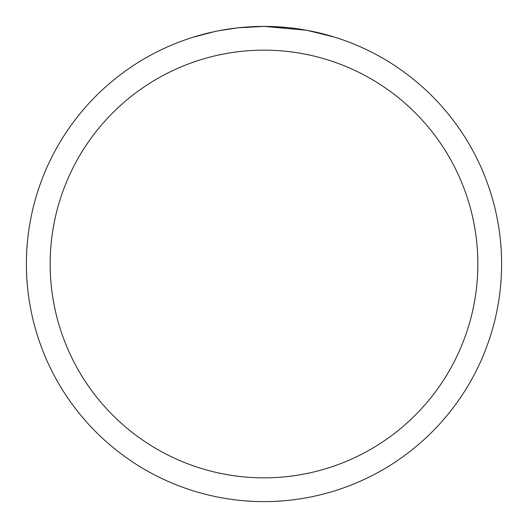 <?xml version="1.0" encoding="UTF-8"?>
<svg xmlns="http://www.w3.org/2000/svg" width="528" height="528" viewBox="0 0 528 528"><rect width="100%" height="100%" fill="white"/><g stroke="black" fill="none" stroke-linecap="round" stroke-linejoin="round"><path stroke-width="0.79" d="M306.207 30.182L264 26.4L285.971 27.416M289.331 27.753L294.261 28.334M264 26.4A237.6 237.6 0 0 1 501.6 264A237.6 237.6 0 0 1 264 501.6A237.6 237.6 0 0 1 26.4 264A237.6 237.6 0 0 1 264 26.4L238.319 27.793L264 26.4M307.329 30.386L334.607 37.132M264 50.16A213.84 213.84 0 0 1 477.84 264A213.84 213.84 0 0 1 264 477.84A213.84 213.84 0 0 1 50.16 264A213.84 213.84 0 0 1 264 50.16M237.204 27.918L218.816 30.736M209.345 32.769L217.048 31.086M193.406 37.132L214.52 31.607M228.736 29.033L230.769 28.736M242.821 27.344L244.695 27.185M245.579 27.113L246.754 27.027"/></g></svg>
